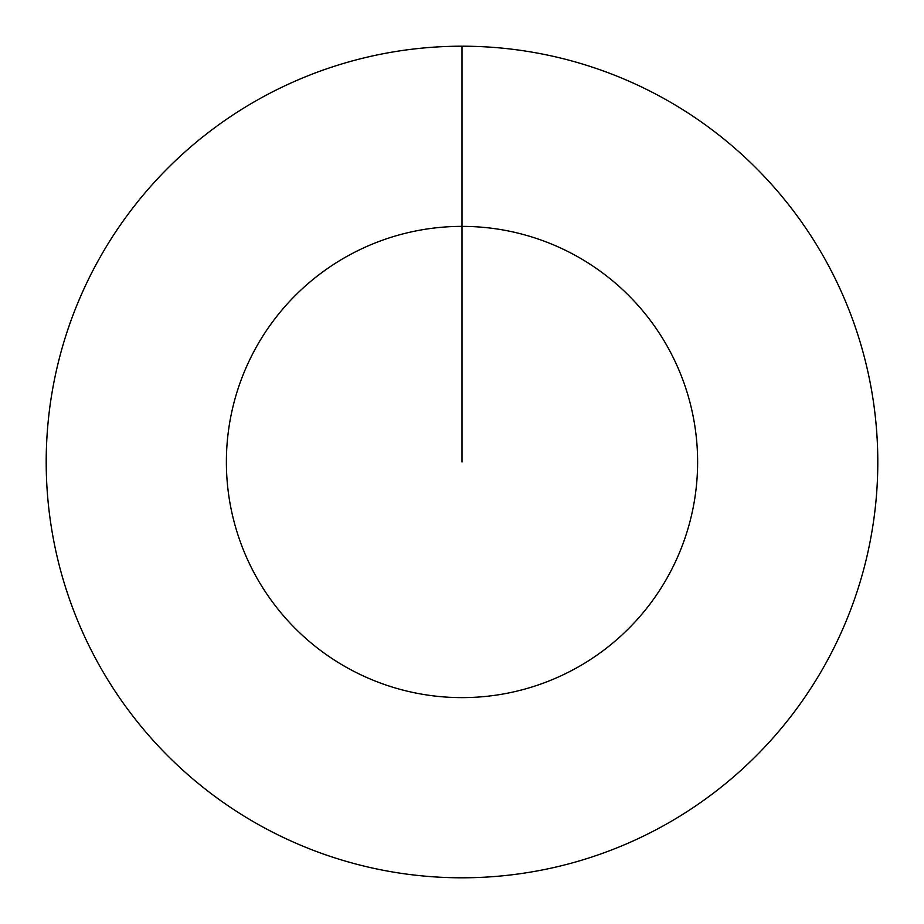 <?xml version="1.0" encoding="UTF-8"?>
<svg xmlns="http://www.w3.org/2000/svg" width="924" height="924" viewBox="0 0 924 924"><rect width="100%" height="100%" fill="white"/><g stroke="black" fill="none" stroke-linecap="round" stroke-linejoin="round"><path stroke-width="1.39" d="M462 46.2A415.8 415.8 0 0 1 877.8 462A415.8 415.8 0 0 1 462 877.8A415.8 415.8 0 0 1 46.2 462A415.8 415.8 0 0 1 462 46.2L462 226.38A235.62 235.62 0 0 1 697.62 462A235.62 235.62 0 0 1 462 697.62A235.62 235.62 0 0 1 226.38 462A235.62 235.62 0 0 1 462 226.38L462 462"/></g></svg>
